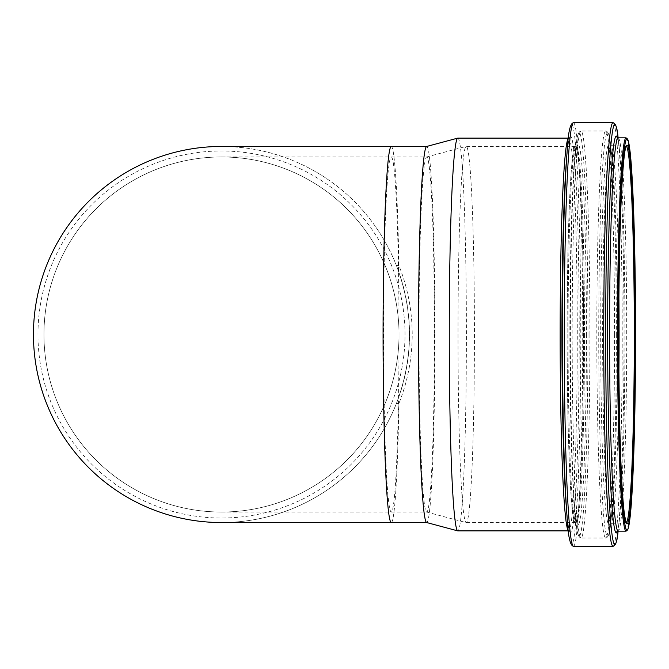 <?xml version="1.0" encoding="UTF-8"?>
<svg xmlns="http://www.w3.org/2000/svg" width="669" height="669" viewBox="0 0 669 669"><rect width="100%" height="100%" fill="white"/><g stroke="black" fill="none" stroke-linecap="round" stroke-linejoin="round"><path stroke-width="0.5" stroke-dasharray="3.35 2.51" d="M221.489 522.539A188.039 188.039 0 0 0 396.408 403.507L398.908 403.507C407.722 381.33 412.154 358.325 412.221 334.5C412.154 310.675 407.722 287.67 398.908 265.493L396.408 265.493A188.039 188.039 0 0 0 221.489 146.461M396.408 265.493C413.768 311.495 413.768 357.505 396.408 403.507C413.793 357.505 413.793 311.495 396.408 265.493A188.039 188.039 0 0 0 33.45 334.5A188.039 188.039 0 0 0 256.612 519.228A188.039 188.039 0 0 0 396.408 265.493L394.576 261.027M37.974 334.5A183.515 183.515 0 0 1 313.251 175.571A183.515 183.515 0 0 1 313.251 493.429A183.515 183.515 0 0 1 37.974 334.5M434.457 334.5A177.536 7.744 -90 0 1 426.713 512.036A177.536 7.744 -90 0 1 426.621 512.019A177.536 7.744 -90 0 1 418.97 334.5A177.536 7.744 -90 0 1 426.621 156.981A177.536 7.744 -90 0 1 426.713 156.964A177.536 7.744 -90 0 1 434.457 334.5M399.025 334.5A177.536 177.536 0 0 0 221.489 156.964A177.536 177.536 0 0 0 43.953 334.5A177.536 177.536 0 0 0 221.489 512.036A177.536 177.536 0 0 0 399.025 334.5A177.536 177.536 0 0 0 221.489 156.964A177.536 177.536 0 0 0 43.953 334.5A177.536 177.536 0 0 0 221.489 512.036A177.536 177.536 0 0 0 399.025 334.5A177.536 7.744 90 0 0 391.281 156.964A177.536 7.744 90 0 0 383.538 334.5A177.536 7.744 90 0 0 391.281 512.036A177.536 7.744 90 0 0 399.025 334.5M426.621 146.478A188.039 8.204 -90 0 1 426.713 146.461A188.039 8.204 -90 0 1 434.917 334.5A188.039 8.204 -90 0 1 426.713 522.539A188.039 8.204 -90 0 1 426.621 522.522M457.839 138.115A196.385 8.563 -90 0 1 466.402 334.5A196.385 8.563 -90 0 1 457.839 530.885M474.438 334.5A188.131 8.204 -90 0 1 466.226 522.631A188.131 8.204 -90 0 1 466.134 522.623A188.131 8.204 -90 0 1 458.022 334.5A188.131 8.204 -90 0 1 466.134 146.377A188.131 8.204 -90 0 1 466.226 146.369A188.131 8.204 -90 0 1 474.438 334.5M583.56 334.5A188.131 8.204 -90 0 1 575.348 522.631A188.131 8.204 -90 0 1 567.145 334.5A188.131 8.204 -90 0 1 575.348 146.369A188.131 8.204 -90 0 1 583.56 334.5A188.415 8.22 -90 0 1 575.348 522.915A188.415 8.22 -90 0 1 567.128 334.5A188.415 8.22 -90 0 1 575.348 146.085A188.415 8.22 -90 0 1 583.569 334.5M398.908 265.493A188.039 8.204 90 0 0 391.281 146.461M391.281 522.539A188.039 8.204 90 0 0 398.908 403.507M626.075 137.831A196.669 8.58 -90 0 1 634.655 334.5A196.669 8.58 -90 0 1 626.075 531.169M618.148 137.831A196.669 8.58 -90 0 1 626.728 334.5A196.669 8.58 -90 0 1 618.148 531.169M617.311 137.563A198.317 8.647 -90 0 1 619.369 149.145A198.317 8.647 -90 0 1 624.938 334.5A198.317 8.647 -90 0 1 619.369 519.855A198.317 8.647 -90 0 1 617.311 531.437M617.153 137.413C617.704 137.965 618.44 141.87 619.369 149.145L618.072 137.831A210.116 9.165 -90 0 1 618.106 138.115A210.116 9.165 -90 0 1 624.01 334.5A210.116 9.165 -90 0 1 618.106 530.885A210.116 9.165 -90 0 1 618.072 531.169L619.369 519.855C618.44 527.13 617.704 531.035 617.153 531.587M612.98 122.736A211.764 9.241 -90 0 1 622.22 334.5A211.764 9.241 -90 0 1 612.98 546.264M573.484 122.736A211.764 9.241 -90 0 1 582.724 334.5A211.764 9.241 -90 0 1 573.484 546.264M567.044 152.473A210.058 9.165 -90 0 1 580.784 334.5A210.058 9.165 -90 0 1 567.044 516.527M568.349 138.291A196.385 8.563 -90 0 1 568.709 138.115L569.704 137.697C568.859 137.973 567.713 146.352 566.258 162.835A198.099 8.638 -90 0 1 579.212 334.5A198.099 8.638 -90 0 1 566.258 506.165C567.713 522.648 568.859 531.027 569.704 531.303L568.709 530.885A196.385 8.563 -90 0 1 568.349 530.709M568.366 138.115L568.709 138.115A196.385 8.563 -90 0 1 577.272 334.5A196.385 8.563 -90 0 1 568.709 530.885L568.366 530.885M584.505 334.5A188.415 8.22 -90 0 1 576.285 522.915A188.415 8.22 -90 0 1 568.073 334.5A188.415 8.22 -90 0 1 576.285 146.085A188.415 8.22 -90 0 1 584.505 334.5M586.445 334.5A190.13 8.296 -90 0 1 574.019 499.258A190.13 8.296 -90 0 1 569.863 334.5A190.13 8.296 -90 0 1 574.019 169.742A190.13 8.296 -90 0 1 586.445 334.5M587.976 334.5A201.804 8.806 -90 0 1 574.78 509.377A201.804 8.806 -90 0 1 570.373 334.5A201.804 8.806 -90 0 1 574.78 159.623A201.804 8.806 -90 0 1 587.976 334.5M589.916 334.5A203.51 8.881 -90 0 1 581.043 538.01A203.51 8.881 -90 0 1 572.162 334.5A203.51 8.881 -90 0 1 581.043 130.99A203.51 8.881 -90 0 1 589.916 334.5M614.568 334.5A203.51 8.881 -90 0 1 605.688 538.01A203.51 8.881 -90 0 1 596.815 334.5A203.51 8.881 -90 0 1 605.688 130.99A203.51 8.881 -90 0 1 614.568 334.5M616.35 334.5A201.862 8.806 -90 0 1 610.68 523.175A201.862 8.806 -90 0 1 598.747 334.5A201.862 8.806 -90 0 1 610.68 145.825A201.862 8.806 -90 0 1 616.35 334.5M617.286 334.5A190.063 8.287 -90 0 1 611.943 512.136A190.063 8.287 -90 0 1 600.703 334.5A190.063 8.287 -90 0 1 611.943 156.864A190.063 8.287 -90 0 1 617.286 334.5M618.917 371.646A188.415 8.22 -90 0 1 610.856 522.915A188.415 8.22 -90 0 1 602.635 334.5A188.415 8.22 -90 0 1 610.856 146.085A188.415 8.22 -90 0 1 618.917 297.354M626.276 522.857A188.415 8.22 -90 0 1 626.075 522.915A188.415 8.22 -90 0 1 617.855 334.5A188.415 8.22 -90 0 1 626.075 146.085A188.415 8.22 -90 0 1 626.276 146.143M221.489 512.036L426.713 512.036M221.489 156.964L426.713 156.964M426.621 512.019L466.134 522.623M426.621 156.981L466.134 146.377M575.348 146.369L466.226 146.369M575.348 522.631L466.226 522.631M626.376 145.993L609.835 145.658C609.584 145.599 610.32 144.111 611.943 156.864L610.68 145.825C609.969 136.217 608.305 131.266 605.688 130.99L581.043 130.99C577.79 131.233 575.708 140.783 574.78 159.623L574.019 169.742C575.022 156.78 576.042 148.936 577.071 146.185L577.305 145.658L575.348 146.085M626.376 523.007L609.835 523.342C609.584 523.401 610.32 524.889 611.943 512.136L610.68 523.175C609.969 532.783 608.305 537.734 605.688 538.01L581.043 538.01C577.79 537.767 575.708 528.217 574.78 509.377L574.019 499.258C575.022 512.22 576.042 520.064 577.071 522.815L577.305 523.342L575.348 522.915"/><path stroke-width="1" d="M391.281 522.539A188.039 8.204 90 0 1 383.078 334.5A188.039 8.204 90 0 1 391.281 146.461L221.489 146.461A188.039 188.039 0 0 0 33.45 334.5A188.039 188.039 0 0 0 221.489 522.539L426.671 522.539M568.366 530.885L457.839 530.885A196.385 8.563 -90 0 1 457.738 530.877L426.621 522.522A188.039 8.204 -90 0 1 418.51 334.5A188.039 8.204 -90 0 1 426.621 146.478L457.738 138.123A196.385 8.563 -90 0 1 457.839 138.115L568.366 138.115M457.738 530.877A196.385 8.563 -90 0 1 449.267 334.5A196.385 8.563 -90 0 1 457.738 138.123M626.075 531.169A196.669 8.58 -90 0 1 617.495 334.5A196.669 8.58 -90 0 1 626.075 137.831L628.049 140.064L629.864 149.915C633.209 175.997 635.6 253.576 635.55 334.5A195.733 8.538 -90 0 1 622.739 504.008A195.733 8.538 -90 0 1 622.739 164.992A195.733 8.538 -90 0 1 635.55 334.5C635.6 415.424 633.209 493.003 629.864 519.085L628.049 528.936L626.075 531.169L618.148 531.169A196.669 8.58 -90 0 1 609.576 334.5A196.669 8.58 -90 0 1 618.148 137.831L617.153 137.421M617.311 531.437A198.317 8.647 -90 0 1 607.644 334.5A198.317 8.647 -90 0 1 617.311 137.563M618.072 531.169A210.116 9.165 -90 0 1 605.679 334.5A210.116 9.165 -90 0 1 618.072 137.831M618.106 530.885C617.387 540.761 615.681 545.896 612.98 546.264A211.764 9.241 -90 0 1 603.747 334.5A211.764 9.241 -90 0 1 612.98 122.736C615.681 123.104 617.387 128.239 618.106 138.115M573.484 546.264A211.764 9.241 -90 0 1 564.251 334.5A211.764 9.241 -90 0 1 573.484 122.736C570.139 123.121 567.989 133.031 567.044 152.473A210.058 9.165 -90 0 0 562.453 334.5A210.058 9.165 -90 0 0 567.044 516.527C567.989 535.969 570.139 545.879 573.484 546.264L612.98 546.264M567.044 516.527L566.258 506.165A198.099 8.638 -90 0 1 561.935 334.5A198.099 8.638 -90 0 1 566.258 162.835L567.044 152.473M568.349 530.709A196.385 8.563 -90 0 1 560.145 334.5A196.385 8.563 -90 0 1 568.349 138.291M618.917 297.354A188.415 8.22 -90 0 1 619.076 334.5A188.415 8.22 -90 0 1 618.917 371.646M626.276 146.143A188.415 8.22 -90 0 1 634.296 334.5A188.415 8.22 -90 0 1 626.276 522.857M635.274 334.5A189.352 8.262 -90 0 1 622.881 498.48A189.352 8.262 -90 0 1 622.881 170.52A189.352 8.262 -90 0 1 635.274 334.5M391.281 146.461L426.671 146.461M626.075 137.831L618.148 137.831M618.148 531.169L617.153 531.579M612.98 122.736L573.484 122.736M626.376 523.007L624.654 515.899C622.68 501.884 621.125 474.823 620.004 434.708C618.649 382.308 618.399 327.266 619.251 269.582C620.171 199.136 623.751 146.954 626.376 145.993L626.075 146.085"/></g></svg>
